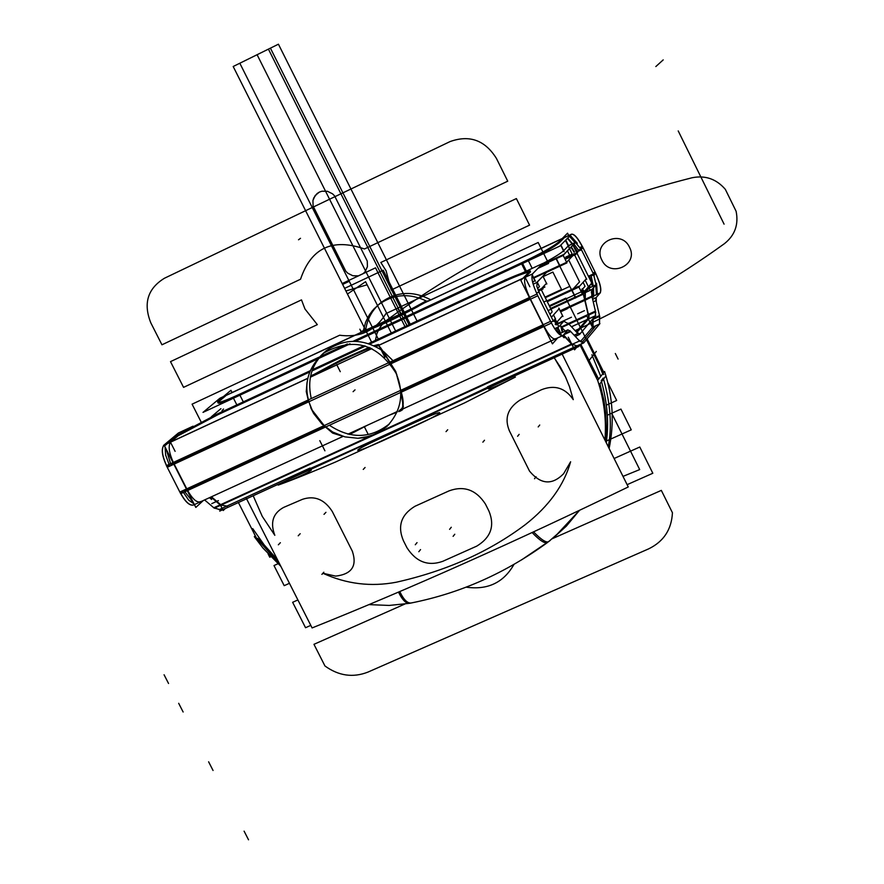 <?xml version="1.0" encoding="UTF-8"?>
<svg xmlns="http://www.w3.org/2000/svg" width="884" height="884" viewBox="0 0 884 884"><rect width="100%" height="100%" fill="white"/><g stroke="black" fill="none" stroke-linecap="round" stroke-linejoin="round"><path stroke-width="1.33" d="M575.274 336.428L579.528 334.472L595.783 315.367M586.7 319.754L571.473 326.748L586.7 319.754M576.854 332.517L588.457 319.013M595.462 315.798L571.517 326.793L595.462 315.798L595.418 311.124L568.456 323.511M595.473 311.919L588.965 314.914L588.965 318.715L595.484 315.721L595.473 311.919M595.761 312.593L591.893 296.173L584.876 299.411L584.921 292.803L584.888 299.411M560.136 310.814L584.6 299.532M560.456 311.455L592.059 296.891M568.998 324.085L586.799 315.908L568.998 324.085M588.379 314.35L585.042 300.129M592.247 297.621L592.181 289.245M585.451 292.438L591.926 289.455M591.794 289.632L591.772 296.228M591.937 296.947L585.44 299.941M585.285 299.223L585.319 292.615M582.346 293.985L591.882 289.587L596.335 284.538M582.302 293.897L583.186 293.488L582.302 293.897M585.053 292.626L589.175 288.018M587.33 288.803L586.412 289.234L587.33 288.803M596.037 284.847L586.324 289.333L596.081 284.825L593.429 273.907L588.401 276.239L593.429 273.907L596.081 284.825L586.324 289.322L596.037 284.847M589.904 285.333L589.661 287.731L592.446 286.449L589.816 276.57L588.799 277.046M596.092 284.758L593.716 274.769L591.186 275.941L593.308 286.051L596.092 284.758M580.666 248.139L594.247 275.532L580.666 248.139L582.633 247.233C577.86 238.139 574.136 233.807 571.44 234.249L559.793 246.106L355.445 341.334M581.462 249.774L576.434 252.117L581.462 249.774L575.407 242.492L581.462 249.774M571.395 244.404L568.777 245.63M571.23 246.824L574.523 251.995M576.025 251.299L576.998 250.846L573.053 244.923M573.97 243.984L578.467 250.161L580.943 249.012L575.407 242.492M575.197 242.636L572.578 243.851M220.934 408.662L211.276 416.85M568.534 245.608L575.55 242.349L563.904 254.393L541.328 264.902M565.594 240.205L568.379 245.807L565.594 240.205L568.379 245.807L563.683 250.636L568.379 245.807L565.594 240.205L568.379 245.807L563.683 250.636L568.379 245.807L563.683 250.636L560.887 244.99L564.091 251.465M563.506 250.813C560.423 253.631 553.395 257.951 542.433 263.775C553.395 257.951 560.423 253.631 563.506 250.813C560.423 253.631 553.395 257.951 542.433 263.775C553.395 257.951 560.423 253.631 563.506 250.813C560.423 253.631 553.395 257.951 542.433 263.775M223.365 411.159L222.006 410.795L223.497 409.016L222.006 410.795L223.365 411.159L222.006 410.795L223.497 409.016L222.006 410.795L223.365 411.159L222.006 410.784M218.812 400.474L226.028 394.419M219.773 400.806L226.171 395.413L361.777 332.152L226.171 395.413L361.777 332.152L226.171 395.413L219.773 400.806L226.171 395.413M232.072 392.551L230.934 390.297L225.53 394.839M227.354 506.609L227.044 506.013M225.31 508.532L223.221 510.521L219.95 504.079M221.111 505.062L226.68 506.035L221.111 505.062L226.68 506.035L221.111 505.062L571.926 344.451M221.21 505.814L210.945 497.018M220.624 504.665L370.053 436.243L220.624 504.665L211.442 496.786L220.624 504.665L211.442 496.786L220.624 504.665L370.053 436.243L220.624 504.665L211.442 496.786M209.486 497.692L211.574 499.482L211.199 496.907M203.353 500.499L201.154 502.521L200.734 501.703M186.491 489.095L195.817 507.427L201.685 502.035L201.364 501.416M187.187 489.681L324.605 426.419L187.187 489.681C192.657 499.493 197.265 503.416 200.988 501.449C197.265 503.416 192.657 499.493 187.187 489.681C192.657 499.493 197.265 503.416 200.988 501.449C197.265 503.416 192.657 499.493 187.187 489.681L173.75 463.282C169.076 453.227 167.993 446.199 170.524 442.188C167.993 446.199 169.076 453.227 173.75 463.282L308.339 400.96L173.75 463.282C169.076 453.227 167.993 446.199 170.524 442.188C167.993 446.199 169.076 453.227 173.75 463.282L187.187 489.681L173.75 463.282L187.187 489.681L324.605 426.419L187.187 489.681L173.75 463.282M187.342 490.764L173.054 462.675M173.905 464.343L164.557 445.978L170.601 440.917L171.021 441.746M177.927 434.762L170.048 441.37L175.12 451.348M170.745 441.978L178.082 435.812L170.745 441.978L178.082 435.812L170.745 441.978L307.754 378.286L170.745 441.978L307.754 378.286L170.745 441.978L178.082 435.812L217.762 414.784L309.621 372.042L217.762 414.784L178.082 435.812L217.762 414.784L309.621 372.042L217.762 414.784L178.082 435.812L217.762 414.784L309.621 372.042M533.837 278.04L546.942 271.952L536.71 282.537L533.14 284.206M534.743 280.438L532.024 274.957L534.743 280.438L532.687 282.56L534.743 280.438L532.024 274.957L534.743 280.438L532.687 282.56M539.715 293.764L536.853 286.361L537.118 282.184L536.853 286.361L539.726 293.764M536.544 293.123L538.864 292.052L553.274 321.014L550.92 322.096L553.274 321.014L538.864 292.052L536.544 293.123M558.124 326.881L559.119 326.417L552.423 319.279L559.119 326.417L558.124 326.881M554.71 328.749L558.776 326.881L563.705 321.323L555.439 324.461M556.257 324.87L554.666 319.29L558.71 323.61M563.307 321.776L563.837 321.257L568.987 324.096L561.738 327.423L565.196 331.091M568.114 323.168L577.804 333.533L574.136 335.213M579.031 334.296L580.003 333.854L576.932 332.594M576.534 347.522L574.578 349.843L568.301 337.213M577.429 346.462L577.119 345.843M572.302 344.274L576.843 345.832L572.302 344.274L576.843 345.832L572.302 344.274L579.528 340.97L569.849 330.616M562.246 332.45L560.721 325.743M563.241 335.213L572.467 345.025M562.533 332.318L561.318 326.947L562.533 332.318L561.318 326.947L562.533 332.318L561.318 326.947L559.904 325.61L561.318 326.947L568.556 323.621M563.495 334.914L571.871 343.832M562.069 335.622L557.207 330.45L556.6 327.82M562.257 335.821L564.114 337.798L563.462 334.959M562.832 332.185L561.738 327.423M557.539 327.445L560.489 333.378L557.539 327.445L560.489 333.378L557.539 327.445L560.489 333.378L559.517 334.495M557.682 337.909L556.158 339.655L555.727 338.804M563.042 335.445L567.937 329.842L560.677 333.169L557.771 327.334M556.202 338.594L556.522 339.235L552.445 343.876L543.019 324.936M543.638 325.588C549.063 335.776 553.152 340.108 555.914 338.594C553.152 340.108 549.063 335.776 543.638 325.588C549.063 335.776 553.152 340.108 555.914 338.594C553.152 340.108 549.063 335.776 543.638 325.588L530.057 298.306C525.24 287.963 523.615 280.968 525.173 277.322C523.615 280.968 525.24 287.963 530.057 298.306C525.24 287.963 523.615 280.968 525.173 277.322C523.615 280.968 525.24 287.963 530.057 298.306M529.439 297.643L543.881 326.66M530.289 299.367L520.853 280.383L525.107 276.084L525.538 276.968M532.135 274.604L535.361 281.09M530.267 270.858L524.72 276.471L529.847 286.781M530.499 271.907L525.339 277.134M193.032 426.187L178.391 433.005L163.573 445.414L307.72 378.407M521.604 273.3L542.721 263.476L532.433 273.952L375.943 346.694M310.361 377.181L371.888 348.583M311.997 370.937L365.479 346.053M369.777 344.053L500.764 283.112C514.212 276.891 523.648 273.222 529.063 272.073C523.648 273.222 514.212 276.891 500.764 283.112C514.212 276.891 523.648 273.222 529.063 272.073C523.648 273.222 514.212 276.891 500.764 283.112C514.212 276.891 523.648 273.222 529.063 272.073M522.974 278.239L378.893 345.213L522.974 278.239M378.374 345.456L375.181 346.318L378.374 345.456M370.462 347.92C352.804 354.771 333.588 364.109 312.826 375.932C333.588 364.109 352.804 354.771 370.462 347.92C352.804 354.771 333.588 364.109 312.826 375.932C333.588 364.109 352.804 354.771 370.462 347.92C352.804 354.771 333.588 364.109 312.826 375.932M167.264 467.304L173.861 464.255L167.264 467.304C161.938 456.155 160.899 448.707 164.148 444.961C160.899 448.707 161.938 456.155 167.264 467.304M174.181 464.1L308.66 401.855L174.181 464.1M308.792 401.789L390.618 363.91L308.792 401.789M390.75 363.854L530.245 299.278L390.75 363.854M530.488 299.168L537.826 295.764C532.367 284.261 530.698 276.869 532.842 273.576L532.842 273.576C530.698 276.869 532.367 284.261 537.826 295.764L530.488 299.168M163.982 445.116L166.579 443.912M166.347 444.122L165.706 445.017M165.065 446.984L165.639 455.072L169.43 465.282L166.965 466.421C162.291 456.376 161.22 449.348 163.761 445.326M172.115 460.829L173.363 463.459L170.888 464.597L166.225 449.26M312.903 374.794L310.483 376.573M307.035 382.385L306.262 391.579L308.682 401.922M307.245 395.833L306.66 387.501L307.245 395.833M311.201 375.943L341.003 359.876L369.192 347.39M378.904 345.235L378.529 344.495L373.932 345.721M377.833 344.638L380.86 348.042L390.651 363.976M378.551 345.489L390.363 362.993L529.825 298.416L390.363 362.993C384.131 352.65 380.197 346.815 378.551 345.489C380.197 346.815 384.131 352.65 390.363 362.993L529.825 298.416L390.363 362.993C384.131 352.65 380.197 346.815 378.551 345.489M311.058 397.568C307.035 378.551 312.107 362.926 326.284 350.716C344.252 338.307 362.97 338.296 382.429 350.661C362.97 338.296 344.252 338.307 326.284 350.716L323.411 353.246C353.456 336.484 377.943 343.578 396.861 374.54C377.943 343.578 353.456 336.484 323.411 353.246C305.389 369.954 302.063 389.899 313.411 413.082C302.063 389.899 305.389 369.954 323.411 353.246L326.284 350.716C312.107 362.926 307.035 378.551 311.058 397.568M383.623 351.545L392.275 359.943L383.623 351.545M402.684 400.408L402.75 407.856L399.667 410.286C403.822 408.574 404.275 402.231 401.016 391.247L543.395 325.699L401.016 391.247L395.8 371.567L390.363 362.993M166.413 465.647L180.69 493.703L187.297 490.664L180.69 493.703L166.413 465.647L536.964 294.041L551.406 323.08L544.069 326.45L551.406 323.08L536.964 294.041L166.413 465.647M187.607 490.521L543.826 326.561L187.607 490.521M308.859 401.712L312.218 410.198L324.329 425.757L312.218 410.198L324.329 425.757L312.218 410.198L308.859 401.712M389.512 423.779C370.617 438.773 350.583 439.26 329.412 425.248C350.583 439.26 370.617 438.773 389.512 423.779L381.888 430.497L370.507 436.088L357.876 438.276L344.926 436.873L332.66 432.011L321.997 424.055L313.721 413.613L310.693 407.69L313.721 413.613L321.997 424.055L332.66 432.011L344.926 436.873L357.876 438.276L364.285 437.624L376.418 433.701L386.827 426.53C402.452 409.856 404.894 390.717 394.131 369.103C404.894 390.717 402.452 409.856 386.827 426.53L389.512 423.779M401.016 391.247L395.8 371.567L401.016 391.247L395.8 371.567L401.016 391.247L543.395 325.699L401.016 391.247C404.275 402.231 403.822 408.574 399.667 410.286M324.152 425.889L332.66 433.116L341.578 435.911M349.467 434.497L353.202 432.574M400.761 410.916L398.662 411.613M397.004 412.198L388.728 415.436M367.291 425.281L351.71 433.414M400.054 411.148L402.485 409.789L403.325 406.541L400.64 390.673M561.837 335.721L562.887 335.522C559.859 336.185 555.738 331.456 550.555 321.345L179.85 492.034L550.555 321.345C555.738 331.456 559.859 336.185 562.887 335.522L561.837 335.721M193.474 505.051C189.452 505.935 184.911 501.604 179.85 492.034C184.911 501.604 189.452 505.935 193.474 505.051M193.751 504.908C189.938 506.068 185.485 502.035 180.391 492.808L182.911 491.659L188.679 500.156L194.027 503.902M193.386 502.642L184.27 491.029L186.789 489.869L188.159 492.377M567.506 330.34L567.926 329.898L570.699 331.566L563.561 334.848M204.602 499.935L214.271 508.189L220.602 505.294M571.506 343.998L380.242 431.569L571.506 343.998M582.666 343.014L584.214 342.307L583.705 342.826L578.677 340.053M219.243 509.593L213.32 507.361M213.917 507.725L220.127 504.886M219.519 509.449L214.414 508.123M310.173 468.067L219.586 509.427M487.46 386.96L583.727 342.915L599.927 323.599M580.335 341.71L592.523 327.312M599.529 324.096L599.496 315.566L593.241 318.439M599.54 316.362L593.042 319.345L593.053 326.969L599.584 323.975L599.54 316.362M599.838 317.024L595.96 300.626L593.241 301.875M596.258 297.466L596.302 302.085M592.611 299.201L595.982 297.643M595.871 297.809L595.838 300.682M592.634 299.311L595.949 297.775L600.424 292.659M592.169 297.333L593.175 296.206M600.081 293.013L592.026 296.726L600.081 293.013C601.882 289.841 600.225 282.869 595.087 272.073L593.009 273.034L595.087 272.073C600.225 282.869 601.882 289.841 600.081 293.013M593.507 287.764L593.694 295.875L596.479 294.593L595.739 285.245M596.545 283.278L597.341 294.195L600.125 292.913C601.628 289.643 600.048 282.99 595.374 272.935L593.407 273.841M593.816 274.659L595.893 273.697L582.357 246.371L580.224 247.354L582.357 246.371L595.893 273.697L593.816 274.659M564.489 237.453L571.506 234.183C574.335 233.719 578.213 238.304 583.153 247.995L581.075 248.957L583.153 247.995C578.213 238.304 574.335 233.719 571.517 234.227L571.429 234.26M219.928 398.253L219.365 398.717L219.928 398.253M567.34 236.249L564.721 237.465M567.716 238.039L572.545 243.741M575.031 242.581L569.44 236.282M571.152 234.47L568.534 235.697M570.246 235.453L577.362 243.332M223.464 396.562L219.917 398.22L203.011 412.386L317.279 359.125M226.415 395.192L562.301 238.481M318.616 358.506L350.097 343.832M361.899 332.119C377.059 327.411 397.712 317.787 423.845 303.245C397.712 317.787 377.059 327.411 361.899 332.119C377.059 327.411 397.712 317.787 423.845 303.245C397.712 317.787 377.059 327.411 361.899 332.119C374.706 328.318 393.468 319.754 418.187 306.439M424.298 302.98L562.08 238.702L424.298 302.98M564.323 237.652L559.616 242.426M528.312 260.581C544.246 252.68 554.622 246.691 559.428 242.603C554.622 246.691 544.246 252.68 528.312 260.581C544.246 252.68 554.622 246.691 559.428 242.603C554.622 246.691 544.246 252.68 528.312 260.581C544.058 252.78 554.39 246.813 559.329 242.702M522.532 263.344L355.202 341.334M349.821 343.832L318.759 358.307M317.455 358.926L238.945 395.513M217.961 402.806C218.226 403.966 223.354 402.375 233.376 398.032C220.271 403.645 215.63 404.651 219.464 401.06L218.138 402.408M425.469 302.317L425.06 301.499C397.701 316.837 376.297 326.826 360.838 331.467L361.247 332.285M361.026 332.384L360.937 331.666M427.27 301.477C409.922 292.836 393.712 293.875 378.65 304.604L372.33 310.781L368.529 316.218L365.622 322.218L363.28 330.848L365.622 322.218L369.7 314.339L373.788 309.113L381.214 302.35C372.44 309.466 367.247 318.715 365.644 330.097C367.247 318.715 372.44 309.466 381.214 302.35C396.684 291.4 413.204 290.571 430.773 299.842C413.204 290.571 396.684 291.4 381.214 302.35L378.65 304.604C393.712 293.875 409.922 292.836 427.27 301.477M423.447 302.472L424.552 301.798M425.082 301.532L429.038 300.648M565.76 240.028L568.953 246.448M564.102 236.658L559.031 241.785M560.71 245.166L563.915 251.642M568.699 235.487L567.55 233.177L563.749 237.011M572.324 254.294L565.417 240.371M570.931 247.122L574.136 252.183L570.931 247.122M572.147 243.929L567.44 238.315L572.147 243.929M593.54 297.057L591.407 292.77M590.136 290.195L585.12 280.095M589.54 285.742L589.263 287.919L589.54 285.742M591.385 292.206L593.297 296.052L593.164 288.14L593.297 296.052L591.385 292.206L593.297 296.052L591.385 292.206L593.297 296.052L593.164 288.14L593.297 296.052M593.462 295.864L591.396 291.698M589.429 287.731L589.02 286.913L584.479 291.996M585.341 292.405L582.092 288.858L584.799 300.394M593.219 320.693L592.236 319.621M588.324 315.378L584.468 298.969M592.468 319.345L592.656 327.157L590.136 322.074L592.656 327.157L592.645 319.533L592.656 327.157L590.136 322.074L592.656 327.157L592.645 319.533M592.899 328.174L586.777 315.864M588.556 315.102L588.556 318.903L588.556 315.102M592.965 326.782L590.446 321.71M588.866 318.538L588.457 317.721L576.257 331.876M559.395 241.409C553.66 246.382 540.92 253.564 521.173 262.957L525.428 271.521M540.334 265.907L548.29 261.664M526.378 271.079L522.588 263.443M353.07 341.312L527.925 259.808L532.19 268.382M347.39 343.964L320.063 356.705M319.058 357.169L233 397.292L236.846 404.883M239 395.612L238.547 394.706M219.365 400.01L217.563 401.999C218.237 403.281 225.542 400.706 239.453 394.275L243.31 401.877M218.16 413.59L177.054 435.359M211.817 416.541L310.118 370.783M312.439 369.711L364.131 345.655M368.495 343.622L506.134 279.565M532.102 274.703L535.372 281.289M530.289 271.057C525.814 271.355 515.549 275.222 499.482 282.659M542.92 276.173L536.643 282.825M546.82 284.018L542.909 276.128M537.251 282.195L539.439 286.604L537.505 288.626L539.439 286.604L537.251 282.195L539.439 286.604L537.251 282.195L539.439 286.604L537.505 288.626M538.654 291.554L546.644 283.167M559.274 308.571L551.406 317.257M549.947 314.328L552.069 311.997M562.964 316.483L558.776 308.074M553.517 314.914L555.572 319.047L555.019 319.665L555.572 319.047L553.517 314.914L555.572 319.047L553.517 314.914L555.572 319.047L555.019 319.665M562.567 315.698L555.185 324.108M554.809 319.909L553.483 321.378M551.992 311.201L540.997 289.09M590.413 284.758L592.214 283.93L572.931 245.056M567.484 250.89L569.76 255.487M583.086 282.339L585.053 286.305L582.423 289.223L585.053 286.305L583.086 282.339L585.053 286.305L583.086 282.339L585.053 286.305L582.423 289.223M550.677 308.56L582.081 294.063L591.783 283.068M582.236 289.444L580.854 290.969M575.164 297.134L550.621 308.45M546.898 300.947L578.545 286.317L582.611 294.505L550.953 309.113M575.407 297.013L572.036 290.228M571.749 290.272L547.218 301.61M547.262 301.687L578.722 287.145L586.523 278.537M573.274 288.748L579.572 281.852L568.732 259.984L579.572 281.852L573.274 288.748L579.572 281.852L573.274 288.748L579.572 281.852L568.732 259.984M569.815 286.361L545.284 297.709M573.904 253.553L586.7 279.355M533.638 277.631L566.434 262.393L574.379 254.051M567.429 257.377L565.285 259.609M559.473 265.543L533.593 277.554M546.566 272.349L566.92 262.891L562.931 254.846M559.727 265.421L556.356 258.636M556.058 258.658L540.212 266.04M540.002 266.239L562.975 255.553L573.197 244.978M555.815 258.161L575.594 298.007L576.003 297.554M580.501 344.296L578.622 346.561L219.718 511.107L222.282 508.665M581.805 342.716L595.805 325.798M281.09 481.283C352.771 450.199 428.806 415.414 509.184 376.927C428.806 415.414 352.771 450.199 281.09 481.283C352.771 450.199 428.806 415.414 509.184 376.927C428.806 415.414 352.771 450.199 281.09 481.283M612.181 414.231L639.696 469.581L622.999 476.388M406.938 547.704L403.48 540.842L406.938 547.704C416.099 561.904 428 566.467 442.63 561.373L476.785 546.113C490.974 537.428 495.007 525.704 488.874 510.93L485.404 504.013C476.1 489.802 463.978 485.415 449.05 490.874L414.916 506.3C401.071 514.742 397.259 526.256 403.48 540.842L406.938 547.704C416.099 561.904 428 566.467 442.63 561.373C428 566.467 416.099 561.904 406.938 547.704L403.48 540.842C397.259 526.256 401.071 514.742 414.916 506.3L449.05 490.874C463.978 485.415 476.1 489.802 485.404 504.013L488.874 510.93C495.007 525.704 490.974 537.428 476.785 546.113L442.63 561.373C428 566.467 416.099 561.904 406.938 547.704M245.862 497.405L312.096 627.938C409.833 588.722 515.217 541.726 628.259 486.951L561.583 352.948M488.023 388.098L488.465 388.971C491.935 388.264 500.919 384.286 515.405 377.048L464.498 402.938L335.666 461.956C313.046 471.691 293.908 479.415 278.217 485.106L287.709 481.415C300.98 475.923 308.87 472.166 311.378 470.144L310.936 469.282M416.176 425.414C430.729 418.596 438.586 414.441 439.757 412.961L439.58 412.618C437.657 412.596 429.392 415.933 414.762 422.607L380.673 438.243C366.451 444.785 358.816 448.74 357.755 450.111L357.932 450.453C359.744 450.575 367.788 447.426 382.076 441.039L416.176 425.414M553.483 356.661L560.412 367.158L565.296 376.474L569.462 386.584L573.274 399.656C565.219 387.888 554.633 384.584 541.483 389.722L520.333 399.877C507.759 407.922 504.123 418.276 509.438 430.939L529.538 471.139C540.798 484.576 552.157 485.427 563.627 473.691L570.633 461.768C564.025 485.161 548.942 506.101 525.394 524.577C489.371 551.749 446.354 570.965 396.341 582.213C370.993 587.031 346.495 584.048 322.837 573.23L335.633 576.114C351.843 574.224 357.39 565.859 352.252 551.019L332.251 511.438C324.428 499.361 314.505 495.316 302.472 499.316L283.631 507.416C272.946 513.25 270.018 522.554 274.825 535.306L262.25 516.344L253.189 495.758L262.25 516.344L274.825 535.306L262.25 516.344L253.189 495.758L262.25 516.344L274.825 535.306C270.018 522.554 272.946 513.25 283.631 507.416C272.946 513.25 270.018 522.554 274.825 535.306C270.018 522.554 272.946 513.25 283.631 507.416L302.472 499.316C314.505 495.316 324.428 499.361 332.251 511.438C324.428 499.361 314.505 495.316 302.472 499.316C314.505 495.316 324.428 499.361 332.251 511.438L352.252 551.019L332.251 511.438M512.433 436.917L509.085 430.232M532.135 532.544C539.914 540.688 545.074 543.98 547.616 542.422C545.074 543.98 539.914 540.688 532.135 532.544C539.892 540.677 545.052 543.969 547.605 542.433C545.052 543.969 539.892 540.677 532.135 532.544C539.892 540.677 545.052 543.969 547.605 542.433M580.014 344.893L597.661 380.407L604.568 371.468C612.921 397.137 614.435 422.817 609.12 448.508M599.562 384.242L605.717 376.23M587.142 338.848L603.827 372.429M601.242 380.684L603.231 378.087L601.242 380.684M552.456 538.688L566.335 526.146L579.429 510.388L554.743 536.82M604.932 440.088C606.546 419.944 604.115 400.043 597.661 380.407M599.949 383.733L603.905 400.12L605.662 412.563L606.358 429.171L605.65 441.536M605.22 440.663L605.838 428.552L605.098 412.309L603.374 400.165L599.54 384.186M417.778 601.617L409.933 603.264M521.538 559.904L550.224 540.456M349.279 545.141L352.594 551.704M411.646 602.91C407.767 603.772 403.8 599.993 399.767 591.562C403.8 599.993 407.767 603.772 411.657 602.899M548.92 541.45L548.887 541.483C546.61 543.196 541.494 539.991 533.56 531.892M410.353 603.142C406.563 604.181 402.607 600.512 398.496 592.114M280.847 566.346L262.924 548.014L254.316 536.687L255.266 535.726M278.405 561.55L257.697 538.312L257.122 538.897L279.72 564.136M257.366 539.87L238.415 502.532M233.376 398.032C220.271 403.645 215.63 404.651 219.464 401.06C215.63 404.651 220.271 403.645 233.376 398.032C220.271 403.645 215.63 404.651 219.464 401.06M565.837 298.14L549.296 305.776L565.837 298.14L549.296 305.776L565.837 298.14L603.794 374.551L565.837 298.14M584.468 310.649L577.683 313.776L584.468 310.649M587.418 299.146L560.511 311.555M552.887 272.073L543.141 276.604L552.887 272.073L543.141 276.604L552.887 272.073L561.539 289.499L552.887 272.073M544.997 297.146L561.539 289.499L544.997 297.146M339.666 335.224L192.082 404.165L201.099 421.933L192.082 404.165L201.099 421.933L192.082 404.165L339.666 335.224C359.965 337.909 375.368 330.704 385.888 313.643C375.368 330.704 359.965 337.909 339.666 335.224C359.965 337.909 375.368 330.704 385.888 313.643C375.368 330.704 359.965 337.909 339.666 335.224M537.903 268.382L548.588 263.421L538.19 242.492L385.888 313.643L538.19 242.492L385.888 313.643L538.19 242.492L548.588 263.421L538.19 242.492L548.588 263.421L537.903 268.382M301.477 299.886L170.502 361.633L183.563 387.358L317.334 324.638L304.98 309.013L301.477 299.886L170.502 361.633L183.563 387.358L317.334 324.638L304.98 309.013L301.477 299.886L170.502 361.633L183.563 387.358L317.334 324.638L304.98 309.013L301.477 299.886L170.502 361.633L183.563 387.358L317.334 324.638L304.98 309.013L301.477 299.886M529.571 225.144L516.378 198.58L380.838 262.471L386.12 270.824L391.192 290.018L529.571 225.144L516.378 198.58L380.838 262.471L386.12 270.824L391.192 290.018L529.571 225.144L516.378 198.58L380.838 262.471L386.12 270.824L391.192 290.018L529.571 225.144L516.378 198.58L380.838 262.471L386.12 270.824L391.192 290.018L529.571 225.144M572.213 254.062L565.738 257.078L572.213 254.062M577.672 252.526L564.754 258.537L577.672 252.526M161.949 344.793L300.56 279.211C311.091 247.94 332.406 237.862 364.484 248.968L507.736 181.187L496.443 158.457C485.062 140.213 469.614 134.589 450.1 141.562L164.413 278.261C147.661 288.582 143.12 303.422 150.777 322.771L161.949 344.793L300.56 279.211C311.091 247.94 332.406 237.862 364.484 248.968L507.736 181.187L496.443 158.457C485.062 140.213 469.614 134.589 450.1 141.562L164.413 278.261C147.661 288.582 143.12 303.422 150.777 322.771L161.949 344.793L300.56 279.211C311.091 247.94 332.406 237.862 364.484 248.968L507.736 181.187L496.443 158.457C485.062 140.213 469.614 134.589 450.1 141.562L164.413 278.261C147.661 288.582 143.12 303.422 150.777 322.771L161.949 344.793L300.56 279.211C311.091 247.94 332.406 237.862 364.484 248.968L507.736 181.187L496.443 158.457C485.062 140.213 469.614 134.589 450.1 141.562L164.413 278.261C147.661 288.582 143.12 303.422 150.777 322.771L161.949 344.793M404.795 604.07L313.964 644.314L324.958 665.984C338.683 675.884 353.003 677.929 367.932 672.105L648.646 548.865C663.663 541.549 671.586 529.505 672.437 512.742L661.331 490.388L552.633 538.555L661.331 490.388L552.633 538.555L661.331 490.388L672.437 512.742C671.586 529.505 663.663 541.549 648.646 548.865C663.663 541.549 671.586 529.505 672.437 512.742C671.586 529.505 663.663 541.549 648.646 548.865L367.932 672.105C353.003 677.929 338.683 675.884 324.958 665.984C338.683 675.884 353.003 677.929 367.932 672.105C353.003 677.929 338.683 675.884 324.958 665.984L313.964 644.314L324.958 665.984L313.964 644.314L404.795 604.07M513.991 564.368C503.67 582.6 487.725 590.203 466.166 587.164C487.725 590.203 503.67 582.6 513.991 564.368C503.67 582.6 487.725 590.203 466.166 587.164C487.725 590.203 503.67 582.6 513.991 564.368M538.444 291.079L543.063 288.946L538.444 291.079M305.544 627.717L310.792 625.375L305.544 627.717L310.792 625.375L305.544 627.717L292.637 602.302L305.544 627.717M297.886 599.949L292.637 602.302L297.886 599.949M652.823 473.249L639.784 447.017L614.104 458.509L639.784 447.017L614.104 458.509L639.784 447.017L652.823 473.249L639.784 447.017L652.823 473.249L627.121 484.675L652.823 473.249M548.091 310.593L550.434 309.522L548.091 310.593M284.195 585.661L289.444 583.307L284.195 585.661L289.444 583.307L284.195 585.661L273.996 565.55L284.195 585.661M606.822 440.807L631.253 429.845L620.944 409.093L607.805 415.016L620.944 409.093L607.805 415.016L620.944 409.093L631.253 429.845L620.944 409.093L631.253 429.845L606.822 440.807M278.869 563.351L273.996 565.55L278.869 563.351M211.773 503.637L218.37 500.62L211.773 503.637M561.318 326.947L559.904 325.61L561.318 326.947M269.764 557.218L271.697 556.345L269.764 557.218L271.697 556.345L269.764 557.218L268.084 553.925L269.764 557.218M272.615 555.937L273.388 555.583L272.615 555.937M606.965 404.872L616.678 400.485L608.07 383.17L616.678 400.485L608.07 383.17L616.678 400.485L606.965 404.872M558.368 323.246L571.462 317.212M538.069 290.162L544.931 286.98L538.069 290.162M340.274 371.689L336.705 364.595M384.883 357.302L379.733 347.058M355.025 389.844L353.092 391.689L355.025 389.844M364.241 426.519L367.81 433.613M319.787 440.652L324.925 450.818M543.826 302.019L546.157 300.936L543.826 302.019M564.567 333.688L570.268 331.08M560.644 311.82L567.274 308.77M583.318 290.88L549.627 306.439M575.959 254.327L565.152 259.344L575.959 254.327M400.651 313.897L398.187 308.991M360.981 331.434L359.843 329.179M592.656 327.157L590.136 322.074M409.016 324.771L270.416 48.145L233.188 66.499L371.623 342.163L233.188 66.499L371.623 342.163L233.188 66.499L371.623 342.163L233.188 66.499L371.623 342.163L233.188 66.499L371.623 342.163L233.188 66.499L371.623 342.163L233.188 66.499L371.623 342.163L233.188 66.499L371.623 342.163L233.188 66.499L371.623 342.163L233.188 66.499L371.623 342.163L233.188 66.499L371.623 342.163L233.188 66.499L371.623 342.163L233.188 66.499L371.623 342.163L233.188 66.499L371.623 342.163L233.188 66.499L371.623 342.163L233.188 66.499L371.623 342.163L233.188 66.499L278.427 44.2L233.188 66.499L278.427 44.2L233.188 66.499L270.416 48.145L409.016 324.771M314.118 208.768L313.113 206.105L312.936 200.513L315.168 195.519L319.367 192.093L321.964 191.209L327.478 191.298L332.528 193.817L334.55 195.839L367.258 261.078L367.424 266.659L365.169 271.62L363.269 273.554L358.363 275.863L352.849 275.753L347.821 273.233L345.799 271.211L313.113 206.105L312.936 200.513L313.776 197.872L317.069 193.552L319.367 192.093L321.964 191.209L327.478 191.298L332.528 193.817L334.55 195.839L367.258 261.078L367.424 266.659L365.169 271.62L363.269 273.554L358.363 275.863L352.849 275.753L347.821 273.233L345.799 271.211L313.113 206.105L312.936 200.513L313.776 197.872L317.069 193.552L319.367 192.093L321.964 191.209L327.478 191.298L332.528 193.817L334.55 195.839L367.258 261.078L367.424 266.659L365.169 271.62L363.269 273.554L358.363 275.863L352.849 275.753L347.821 273.233L345.799 271.211L313.113 206.105L312.936 200.513L313.776 197.872L317.069 193.552L319.367 192.093L321.964 191.209L327.478 191.298L332.528 193.817L334.55 195.839L367.258 261.078L367.424 266.659L365.169 271.62L363.269 273.554L358.363 275.863L352.849 275.753L347.821 273.233L345.799 271.211L314.118 208.768M417.049 321.025L278.427 44.2L233.188 66.499L278.427 44.2L233.188 66.499L278.427 44.2L417.049 321.025M378.286 339.069L239.818 63.228L378.286 339.069L239.818 63.228L378.286 339.069L239.818 63.228L378.286 339.069L239.818 63.228L378.286 339.069L349.279 281.289L342.627 284.427L371.623 342.163L342.185 283.543L371.623 342.163L342.185 283.543L371.623 342.163L342.627 284.427L349.279 281.289L342.627 284.427L349.279 281.289L378.286 339.069M407.005 325.699L268.416 49.128L407.005 325.699M395.634 330.992L257.1 54.72L395.634 330.992M529.538 471.139C540.798 484.576 552.157 485.427 563.627 473.691C552.157 485.427 540.798 484.576 529.538 471.139L509.438 430.939C504.123 418.276 507.759 407.922 520.333 399.877C507.759 407.922 504.123 418.276 509.438 430.939L529.538 471.139C540.798 484.576 552.157 485.427 563.627 473.691L570.633 461.768C564.025 485.161 548.942 506.101 525.394 524.577C489.371 551.749 446.354 570.965 396.341 582.213C370.993 587.031 346.495 584.048 322.837 573.23L335.633 576.114C351.843 574.224 357.39 565.859 352.252 551.019C357.39 565.859 351.843 574.224 335.633 576.114C351.843 574.224 357.39 565.859 352.252 551.019M554.268 357.733L565.638 377.214L569.605 387.015L573.274 399.656L569.605 387.015L565.638 377.214L554.268 357.733L565.638 377.214L569.605 387.015L573.274 399.656C565.219 387.888 554.633 384.584 541.483 389.722C554.633 384.584 565.219 387.888 573.274 399.656C565.219 387.888 554.633 384.584 541.483 389.722L520.333 399.877C507.759 407.922 504.123 418.276 509.438 430.939M602.722 373.855L600.468 367.479M587.871 341.688L586.578 339.511M580.777 344.263L598.159 378.153L580.777 344.263C586.877 359.048 592.877 370.617 598.777 378.96M603.54 379.07C610.568 404.22 612.137 426.773 608.236 446.718C612.137 426.773 610.568 404.22 603.54 379.07C610.568 404.22 612.137 426.773 608.236 446.718M606.269 442.762C609.021 423.469 607.441 403.104 601.54 381.667C607.441 403.104 609.021 423.469 606.269 442.762C609.021 423.469 607.441 403.104 601.54 381.667M411.889 602.822C407.944 603.949 403.911 600.192 399.767 591.562C403.911 600.192 407.944 603.949 411.889 602.822C407.944 603.949 403.911 600.192 399.767 591.562M725.344 189.364C716.371 178.955 705.255 175.087 692.006 177.772C578.037 206.58 476.332 254.028 386.905 320.118L381.954 324.782L379.037 328.992L376.904 333.677L375.402 340.406L376.904 333.677L379.037 328.992L381.954 324.782L386.905 320.118C476.332 254.028 578.037 206.58 692.006 177.772C705.255 175.087 716.371 178.955 725.344 189.364L736.107 211.265L725.344 189.364M575.097 330.627C627.242 306.881 677.011 277.885 724.427 243.664C734.891 235.365 738.781 224.569 736.107 211.265C738.781 224.569 734.891 235.365 724.427 243.664C677.011 277.885 627.242 306.881 575.097 330.627M601.849 260.04C592.269 242.382 621.242 228.901 629.496 247.222C639.055 264.935 610.071 278.305 601.849 260.04C592.269 242.382 621.242 228.901 629.496 247.222C639.055 264.935 610.071 278.305 601.849 260.04M538.201 426.928L539.726 425.027M164.081 674.768L168.546 683.487M418.806 551.726L420.541 549.594M375.523 267.83L342.185 283.543L375.523 267.83L342.185 283.543L375.523 267.83L404.994 326.638L375.523 267.83M244.095 831.148L248.526 839.8M453.105 536.345L454.785 534.245M449.591 529.35L451.271 527.262M208.613 761.798L213.055 770.483M415.292 544.743L417.038 542.621M615.319 353.501L618.093 359.092M476.785 546.113C490.974 537.428 495.007 525.704 488.874 510.93C495.007 525.704 490.974 537.428 476.785 546.113M485.404 504.013C476.1 489.802 463.978 485.415 449.05 490.874C463.978 485.415 476.1 489.802 485.404 504.013M414.916 506.3C401.071 514.742 397.259 526.256 403.48 540.842C397.259 526.256 401.071 514.742 414.916 506.3M678.216 130.92L724.084 224.16M563.627 473.691L570.633 461.768C564.025 485.161 548.942 506.101 525.394 524.577C489.371 551.749 446.354 570.965 396.341 582.213C370.993 587.031 346.495 584.048 322.837 573.23L335.633 576.114L322.837 573.23C346.495 584.048 370.993 587.031 396.341 582.213C446.354 570.965 489.371 551.749 525.394 524.577C548.942 506.101 564.025 485.161 570.633 461.768L563.627 473.691M534.533 478.741L536.058 476.741M383.203 270.206L344.605 288.372L371.623 342.163L344.605 288.372L371.623 342.163L344.605 288.372L383.203 270.206L344.605 288.372L383.203 270.206L410.242 324.196L383.203 270.206M517.593 436.276L519.151 434.364M178.678 703.299L183.132 712.007L178.678 703.299M367.125 284.803L345.909 290.958L367.125 284.803L391.303 333.003L367.125 284.803M482.863 442.166L484.487 440.243M446.022 431.635L447.702 429.757M589.308 360.164L596.313 351.423M298.516 239.785L300.505 238.304M655.817 66.565L663.199 59.891M324.008 514.355L325.942 512.311M321.898 574.39L323.831 572.224M298.217 535.803L300.184 533.715M365.578 281.709L347.456 294.041L371.623 342.163L347.456 294.041L365.578 281.709L391.303 333.003L365.578 281.709M278.349 544.809L280.361 542.71M363.247 469.426L365.081 467.481M554.677 328.704L558.798 326.804L554.677 328.704M556.445 324.66L563.837 321.257M575.164 336.318L579.694 334.24M193.629 504.963L343.091 436.376L193.629 504.963M347.942 434.154L397.303 411.502L347.942 434.154M399.126 410.673L400.529 410.021L399.126 410.673M401.115 409.756L562.887 335.522L401.115 409.756M226.205 506.399L309.941 468.089M487.438 386.872L576.18 346.274M576.501 346.13L583.705 342.826M602.733 373.844L595.12 355.092L585.153 337.334M591.893 354.771L600.777 376.374M579.175 510.687L564.998 527.372L548.544 541.726M579.363 510.422L578.545 511.604M409.137 603.363L389.126 605.441L368.959 604.612M277.532 559.826L264.205 544.953L252.725 528.621M547.66 542.389C505.803 572.954 460.509 593.12 411.789 602.855"/></g></svg>
